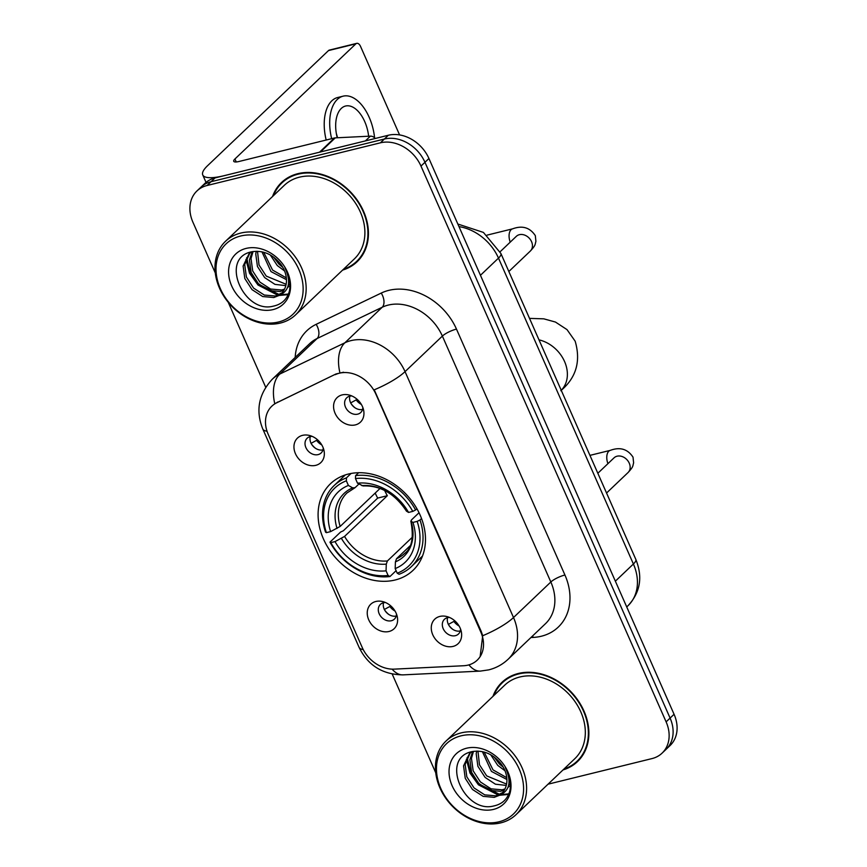 <?xml version="1.0" encoding="UTF-8"?>
<svg xmlns="http://www.w3.org/2000/svg" width="867" height="867" viewBox="0 0 867 867"><rect width="100%" height="100%" fill="white"/><g stroke="black" fill="none" stroke-linecap="round" stroke-linejoin="round"><path stroke-width="1.3" d="M348.415 474.032A59.823 47.468 -133.6 0 0 330.533 483.688A59.823 47.468 -133.6 0 0 329.471 549.851A59.823 47.468 -133.6 0 0 395.157 579.99A59.823 47.468 -133.6 0 0 413.039 570.345A59.823 47.468 -133.6 0 0 414.101 504.182A59.823 47.468 -133.6 0 0 348.415 474.032M389.034 631.479A16.928 13.438 46.4 0 1 368.746 619.851A16.928 13.438 46.4 0 1 375.812 601.492A16.928 13.438 46.4 0 1 382.759 601.6A16.928 13.438 46.4 0 1 397.314 616.892A16.928 13.438 46.4 0 1 389.034 631.479M385.479 602.532A10.155 8.063 -133.6 0 0 383.431 602.749A10.155 8.063 -133.6 0 0 380.396 604.386A10.155 8.063 -133.6 0 0 380.212 615.624A10.155 8.063 -133.6 0 0 391.375 620.739A10.155 8.063 -133.6 0 0 394.409 619.103A10.155 8.063 -133.6 0 0 396.512 614.118M315.761 465.341A16.928 13.438 46.4 0 1 295.463 453.723A16.928 13.438 46.4 0 1 302.54 435.353A16.928 13.438 46.4 0 1 309.476 435.462A16.928 13.438 46.4 0 1 324.041 450.753A16.928 13.438 46.4 0 1 315.761 465.341M312.207 436.394A10.155 8.063 -133.6 0 0 310.158 436.61A10.155 8.063 -133.6 0 0 307.124 438.247A10.155 8.063 -133.6 0 0 306.94 449.485A10.155 8.063 -133.6 0 0 318.091 454.611A10.155 8.063 -133.6 0 0 321.137 452.964A10.155 8.063 -133.6 0 0 323.239 447.979M453.062 646.414A16.928 13.438 46.4 0 1 432.774 634.785A16.928 13.438 46.4 0 1 439.84 616.426A16.928 13.438 46.4 0 1 446.787 616.535A16.928 13.438 46.4 0 1 461.342 631.815A16.928 13.438 46.4 0 1 453.062 646.414M449.507 617.456A10.155 8.063 -133.6 0 0 447.459 617.683A10.155 8.063 -133.6 0 0 444.424 619.32A10.155 8.063 -133.6 0 0 444.24 630.558A10.155 8.063 -133.6 0 0 455.392 635.674A10.155 8.063 -133.6 0 0 458.437 634.037A10.155 8.063 -133.6 0 0 460.54 629.052M355.362 424.895A16.928 13.438 46.4 0 1 335.074 413.266A16.928 13.438 46.4 0 1 342.14 394.908A16.928 13.438 46.4 0 1 349.087 395.016A16.928 13.438 46.4 0 1 363.641 410.297A16.928 13.438 46.4 0 1 355.362 424.895M351.807 395.948A10.155 8.063 -133.6 0 0 349.759 396.165A10.155 8.063 -133.6 0 0 346.724 397.801A10.155 8.063 -133.6 0 0 346.54 409.04A10.155 8.063 -133.6 0 0 357.692 414.155A10.155 8.063 -133.6 0 0 360.737 412.519A10.155 8.063 -133.6 0 0 362.839 407.533M396.23 616.036A10.155 8.063 46.4 0 1 386.541 612.568A10.155 8.063 46.4 0 1 383.55 602.728M322.957 449.897A10.155 8.063 46.4 0 1 313.269 446.429A10.155 8.063 46.4 0 1 310.278 436.589M460.258 630.97A10.155 8.063 46.4 0 1 450.569 627.502A10.155 8.063 46.4 0 1 447.578 617.651M362.558 409.452A10.155 8.063 46.4 0 1 352.869 405.984A10.155 8.063 46.4 0 1 349.878 396.132M335.247 374.674A30.475 24.178 46.4 0 1 339.344 373.211A30.475 24.178 46.4 0 1 375.877 394.138L480.806 632.043A30.475 24.178 46.4 0 1 477.197 660.177A30.475 24.178 46.4 0 1 463.628 665.737L394.333 669.129A30.475 24.178 46.4 0 1 362.254 647.562L268.206 434.324A30.475 24.178 46.4 0 1 271.815 406.19A30.475 24.178 46.4 0 1 276.833 402.732L335.973 373.98L343.527 372.225M342.584 270.103A54.751 43.437 -133.6 0 0 357.041 261.801A54.751 43.437 -133.6 0 0 358.017 201.252A54.751 43.437 -133.6 0 0 297.912 173.66A54.751 43.437 -133.6 0 0 281.547 182.493A54.751 43.437 -133.6 0 0 272.541 196.527M283.617 180.683A54.751 43.437 -133.6 0 0 281.385 183.446M563.03 769.918A54.751 43.437 -133.6 0 0 577.487 761.605A54.751 43.437 -133.6 0 0 578.462 701.067A54.751 43.437 -133.6 0 0 518.358 673.475A54.751 43.437 -133.6 0 0 501.993 682.307A54.751 43.437 -133.6 0 0 492.976 696.342M504.052 680.487A54.751 43.437 -133.6 0 0 501.83 683.25M267.003 431.213A39.514 9.938 -23.8 0 1 262.766 428.948C255.451 410.568 258.648 393.986 272.336 379.182A45.149 35.818 46.4 0 1 279.77 374.067L344.86 342.801A45.149 35.818 46.4 0 1 350.929 340.633A45.149 35.818 46.4 0 1 405.052 371.629A39.514 9.938 156.2 0 1 374.241 389.825L481.293 631.577L482.702 635.728L480.134 656.633M196.939 190.968L204.905 183.392A33.867 26.866 -133.6 0 1 215.027 177.93L388.351 135.252A33.867 26.866 -133.6 0 1 428.937 158.498L674.071 714.289A33.867 26.866 -133.6 0 1 670.061 745.555L666.073 749.348A33.867 26.866 -133.6 0 0 670.093 718.082L424.96 162.292A33.867 26.866 -133.6 0 0 384.363 139.034L211.049 181.712A33.867 26.866 -133.6 0 0 200.927 187.174A33.867 26.866 -133.6 0 1 211.049 181.712L384.363 139.034A33.867 26.866 -133.6 0 1 424.96 162.292L670.093 718.082A33.867 26.866 -133.6 0 1 666.073 749.348L662.095 753.13A33.867 26.866 -133.6 0 0 666.116 721.864L420.983 166.085A33.867 26.866 -133.6 0 0 380.385 142.827L207.061 185.505A33.867 26.866 -133.6 0 0 196.939 190.968A33.867 26.866 -133.6 0 0 192.929 222.234L215.298 272.953M482.702 635.728A39.514 9.938 -23.8 0 0 513.513 617.532L405.052 371.629L442.376 336.093A45.149 35.818 -133.6 0 0 388.253 305.086A45.149 35.818 -133.6 0 0 382.184 307.254L317.094 338.531L279.77 374.067A39.514 23.301 64.3 0 0 274.752 403.708L335.973 373.98M548.042 784.191L651.973 758.592A33.867 26.866 -133.6 0 0 662.095 753.13M228.227 302.28L265.703 387.246M392.198 674.049L435.733 772.757M576.533 761.725A54.751 43.437 -133.6 0 0 579.405 759.633M356.099 261.91A54.751 43.437 -133.6 0 0 358.96 259.818M320.357 152.072A5.646 4.476 -133.6 0 0 319.533 152.191L224.152 175.676A45.149 11.358 156.2 0 1 202.748 174.95A45.149 11.358 156.2 0 1 207.571 165.705L328.506 50.568A5.646 3.132 -103.8 0 1 329.362 50.091L356.727 43.35A5.646 3.132 76.2 0 0 355.871 43.827L234.935 158.975A11.293 2.839 -23.8 0 0 233.732 161.284A11.293 2.839 -23.8 0 0 239.086 161.468L334.467 137.983A5.646 4.476 46.4 0 1 335.291 137.864L370.372 136.141A5.646 4.476 46.4 0 1 375.259 138.471M399.579 134.905L360.564 46.46A5.646 3.132 76.2 0 0 356.727 43.35M368.627 136.227A28.221 15.649 76.2 0 0 364.725 121.597A28.221 15.649 76.2 0 0 345.532 106.034A28.221 15.649 76.2 0 0 337.241 137.766M374.577 137.766A38.376 21.274 76.2 0 0 369.201 117.327A38.376 21.274 76.2 0 0 343.104 96.172A38.376 21.274 76.2 0 0 331.66 138.666M343.104 96.172L337.631 97.527A38.376 21.274 76.2 0 0 326.187 140.02M337.523 137.745A28.221 15.649 76.2 0 0 336.32 133.442M278.535 321.993A48.541 38.506 -133.6 0 0 298.801 269.344A48.541 38.506 -133.6 0 0 240.614 236.019A48.541 38.506 -133.6 0 0 220.348 288.668A48.541 38.506 -133.6 0 0 278.535 321.993M280.409 323.044A50.795 40.305 -133.6 0 0 295.593 314.851A50.795 40.305 -133.6 0 0 296.503 258.669A50.795 40.305 -133.6 0 0 240.733 233.071A50.795 40.305 -133.6 0 0 225.539 241.264A50.795 40.305 -133.6 0 0 224.64 297.446A50.795 40.305 -133.6 0 0 280.409 323.044M295.593 314.851L354.321 258.94A50.795 40.305 -133.6 0 0 355.232 202.759A50.795 40.305 -133.6 0 0 299.462 177.161A50.795 40.305 -133.6 0 0 284.268 185.354L225.539 241.264M343.484 269.247A54.188 42.982 -133.6 0 0 356.662 261.39L360.639 257.597A54.188 42.982 -133.6 0 0 361.192 257.055M356.662 261.39A54.188 42.982 -133.6 0 0 357.627 201.469A54.188 42.982 -133.6 0 0 298.14 174.169A54.188 42.982 -133.6 0 0 281.938 182.904A54.188 42.982 -133.6 0 0 273.441 195.671M284.549 270.948L277.31 265.562L270.287 254.963M282.815 267.383L278.881 264.056L273.593 257.076M286.468 279.683L270.981 271.577L261.953 251.82M286.338 277.884L272.563 270.07L263.687 252.243M285.828 285.622L274.969 284.376L264.663 277.592L257.445 266.483L255.754 253.998L256.242 251.267M286.132 284.289L266.245 276.096L259.027 264.977L257.51 251.278M283.942 290.185L280.128 291.518L269.008 290.521L258.344 283.617L251.127 272.498L249.436 260.024L252.221 251.69M284.506 289.144L281.71 290.012L270.591 289.025L259.927 282.111L252.709 270.992L251.018 258.518L253.056 251.538M278.665 295.625A25.511 20.244 -133.6 0 0 281.168 293.664A25.511 20.244 -133.6 0 0 281.081 264.663C273.072 254.432 263.395 250.119 252.037 251.723C218.896 257.727 243.725 314.125 273.203 306.17C281.742 304.404 287.15 299.321 289.437 290.911C290.9 283.271 289.405 275.554 284.929 267.762C291.377 281.84 289.296 291.128 278.665 295.625L273.809 297.533L262.69 296.547L252.026 289.632L244.808 278.513L243.118 266.039L248.992 253.858L251.528 251.842M281.883 292.948L275.381 296.026L264.272 295.04L253.608 288.126L246.391 277.007L244.689 264.533L249.804 253.131M289.979 284.3L288.31 284.983M246.087 248.417A34.539 27.408 -133.6 0 0 231.662 285.882A34.539 27.408 -133.6 0 0 273.062 309.595A34.539 27.408 -133.6 0 0 287.486 272.13A34.539 27.408 -133.6 0 0 246.087 248.417M286.478 178.591A54.188 42.982 -133.6 0 0 285.915 179.111L281.938 182.904M288.429 294.021L281.136 294.769M279.347 294.617L258.778 284.246L250.075 271.945L246.672 257.662M288.18 294.628L279.315 295.452M277.884 295.289L257.987 285.005L249.512 273.192L245.925 259.396M396.1 570.681L389.977 576.522L388.091 575.46A53.732 42.624 -133.6 0 1 330.815 542.644L335.03 541.604A48.541 38.506 -133.6 0 0 386.053 570.833L386.292 564.114L387.408 560.96L412.464 537.106M384.688 490.484A41.768 33.13 -133.6 0 0 387.332 495.707L344.567 536.424L335.03 541.604M346.356 480.817L346.464 477.858A55.987 44.423 -133.6 0 0 334.174 485.52A55.987 44.423 -133.6 0 0 325.558 532.154L326.404 532.652A53.732 42.624 -133.6 0 1 346.356 480.817L348.393 485.444A48.541 38.506 -133.6 0 0 330.62 531.612L340.157 526.432L380.049 488.446M358.927 484.003L355.08 487.666L347.006 492.944A41.768 33.13 -133.6 0 0 340.157 526.432M330.815 542.644L329.969 542.146L340.623 532.013L343.343 530.777L377.687 498.081A53.613 42.537 46.4 0 1 375.205 493.063M411.392 566.617A55.987 44.423 -133.6 0 0 419.996 519.983L417.168 521.381A53.732 42.624 -133.6 0 1 397.216 573.206L399.102 574.268A55.987 44.423 -133.6 0 0 411.392 566.617L422.034 556.473A55.987 44.423 -133.6 0 0 422.511 556.018M345.304 474.932A55.987 44.423 -133.6 0 0 344.828 475.376L334.174 485.52M421.525 518.531L419.996 519.983M329.969 542.146A55.987 44.423 -133.6 0 0 389.977 576.522M346.464 477.858L351.081 473.469M397.216 573.206L395.179 568.589A48.541 38.506 -133.6 0 0 412.952 522.422L417.168 521.381M386.053 570.833L388.091 575.46M330.62 531.612L326.404 532.652M412.952 522.422L410.839 521.067C413.949 537.453 411.879 548.247 404.607 553.439A41.768 33.13 -133.6 0 1 396.522 558.716L395.417 561.87L395.179 568.589M355.08 487.666L352.663 487.861L348.393 485.444M395.417 561.87A43.415 34.442 -133.6 0 0 411.034 521.295L411.446 519.951L419.032 512.733M358.624 472.721L355.589 475.615L355.481 478.573A53.732 42.624 -133.6 0 1 412.768 511.389L415.596 509.98A55.987 44.423 -133.6 0 0 355.589 475.615M415.596 509.98L416.919 508.723M412.768 511.389L408.541 512.43A48.541 38.506 -133.6 0 0 357.518 483.201L355.481 478.573M357.518 483.201L363.1 485.943C380.396 485.282 394.853 493.681 406.46 511.14L408.541 512.43M409.993 545.896L396.522 558.716M377.687 498.081L387.332 495.707M351.178 403.762A16.928 13.428 -133.6 0 0 355.004 407.783M357.15 399.351L350.604 402.938M356.348 400.11A12.42 9.851 -133.6 0 0 361.366 404.455M448.878 625.28A16.928 13.428 -133.6 0 0 452.704 629.29M454.85 620.87L448.304 624.446M454.048 621.628A12.42 9.851 -133.6 0 0 459.077 625.974M311.578 444.207A16.928 13.428 -133.6 0 0 315.404 448.228M317.55 439.797L311.004 443.384M316.748 440.566A12.42 9.851 -133.6 0 0 321.765 444.912M384.85 610.346A16.928 13.428 -133.6 0 0 388.676 614.367M390.822 605.935L384.276 609.523M390.02 606.694A12.42 9.851 -133.6 0 0 395.049 611.04M498.98 821.797A48.541 38.506 -133.6 0 0 519.246 769.159A48.541 38.506 -133.6 0 0 461.06 735.834A48.541 38.506 -133.6 0 0 440.794 788.471A48.541 38.506 -133.6 0 0 498.98 821.797M500.855 822.848A50.795 40.305 -133.6 0 0 516.038 814.655A50.795 40.305 -133.6 0 0 516.938 758.484A50.795 40.305 -133.6 0 0 461.168 732.886A50.795 40.305 -133.6 0 0 445.985 741.079A50.795 40.305 -133.6 0 0 445.085 797.25A50.795 40.305 -133.6 0 0 500.855 822.848M516.038 814.655L574.767 758.744A50.795 40.305 -133.6 0 0 575.666 702.573A50.795 40.305 -133.6 0 0 519.897 676.975A50.795 40.305 -133.6 0 0 504.713 685.168L445.985 741.079M563.929 769.062A54.188 42.982 -133.6 0 0 577.097 761.204L581.085 757.411A54.188 42.982 -133.6 0 0 581.638 756.869M577.097 761.204A54.188 42.982 -133.6 0 0 578.061 701.284A54.188 42.982 -133.6 0 0 518.574 673.973A54.188 42.982 -133.6 0 0 502.383 682.719A54.188 42.982 -133.6 0 0 493.876 695.486M504.995 770.752L497.745 765.377L490.733 754.778M503.261 767.197L499.327 763.87L494.038 756.88M506.902 779.498L491.426 771.392L482.388 751.635M506.772 777.688L493.009 769.885L484.133 752.057M506.274 785.426L495.415 784.191L485.108 777.406L477.89 766.287L476.2 753.813L476.687 751.071M506.577 784.093L486.69 775.9L479.473 764.781L477.945 751.082M504.388 790L500.573 791.322L489.454 790.336L478.79 783.421L471.572 772.302L469.881 759.828L472.667 751.494M504.952 788.959L502.145 789.826L491.036 788.829L480.372 781.915L473.154 770.806L471.453 758.322L473.49 751.353M499.11 795.429A25.511 20.244 -133.6 0 0 501.614 793.478A25.511 20.244 -133.6 0 0 501.516 764.477C493.518 754.236 483.84 749.922 472.482 751.537C439.341 757.53 464.159 813.94 493.648 805.985C502.177 804.218 507.585 799.125 509.872 790.715C511.346 783.085 509.85 775.369 505.363 767.577C511.823 781.655 509.731 790.942 499.11 795.429L494.244 797.347L483.136 796.35L472.461 789.447L465.254 778.328L463.552 765.843L469.426 753.672L471.962 751.646M502.329 792.752L495.826 795.841L484.707 794.855L474.043 787.94L466.825 776.821L465.135 764.347L470.239 752.946M510.425 784.115L508.756 784.798M466.522 748.232A34.539 27.408 -133.6 0 0 452.108 785.686A34.539 27.408 -133.6 0 0 493.507 809.41A34.539 27.408 -133.6 0 0 507.932 771.944A34.539 27.408 -133.6 0 0 466.522 748.232M506.924 678.395A54.188 42.982 -133.6 0 0 506.361 678.926L502.383 682.719M508.875 793.836L501.581 794.573M499.793 794.432L479.213 784.061L470.51 771.76L467.118 757.476M508.615 794.432L499.76 795.256M498.319 795.093L478.432 784.808L469.957 773.006L466.37 759.21M276.833 402.732L277.559 402.05M564.937 575.016A11.293 2.839 -23.8 0 0 550.838 581.995L442.376 336.093A11.293 2.839 -23.8 0 1 456.476 329.102L564.937 575.016A56.442 44.781 46.4 0 1 541.366 636.226A56.442 44.781 46.4 0 1 533.107 637.418L530.951 637.527M545.484 623.687A45.149 35.818 -133.6 0 0 550.838 581.995L513.513 617.532A45.149 35.818 46.4 0 1 508.149 659.223L545.484 623.687M339.886 372.658A39.514 23.301 64.3 0 1 344.86 342.801L382.184 307.254A11.293 6.654 -115.7 0 0 381.242 293.068A56.442 44.781 46.4 0 1 456.476 329.102M363.23 649.6A39.514 9.938 156.2 0 1 359.09 647.356L262.766 428.948M392.09 669.14A39.514 19.843 87.2 0 0 403.112 674.873C382.618 674.634 367.944 665.466 359.09 647.356M468.906 664.881A39.514 19.843 87.2 0 0 480.329 671.101L403.112 674.873M295.181 357.432A56.442 44.781 46.4 0 1 316.152 324.334L381.242 293.068M666.116 721.864L674.071 714.289M420.983 166.085L428.937 158.498M380.385 142.827L388.351 135.252M207.061 185.505L215.027 177.93M316.152 324.334A11.293 6.654 -115.7 0 1 317.094 338.531A45.149 35.818 -133.6 0 0 309.671 343.646L272.336 379.182M532.631 635.912A11.293 5.668 -92.8 0 1 533.107 637.418M615.364 581.172L633.398 564.005A22.575 5.679 -23.8 0 0 635.814 559.378C642.924 576.978 640.334 592.41 628.044 605.686A45.149 35.818 -133.6 0 0 633.398 564.005L498.492 258.117A45.149 35.818 -133.6 0 0 458.979 226.612M480.448 275.294L498.492 258.117A22.575 5.679 -23.8 0 0 500.898 253.5L635.814 559.378M236.247 161.945L234.935 158.975M319.533 152.191L334.467 137.983M355.871 43.827L328.506 50.568M335.291 137.864L320.476 151.963M365.375 140.909L370.372 136.141M538.992 339.864A31.602 25.078 46.4 0 1 564.558 361.517A31.602 25.078 46.4 0 1 561.231 390.28M344.567 536.424A41.768 33.13 -133.6 0 0 387.408 560.96M341.457 538.429A43.415 34.442 -133.6 0 0 386.292 564.114M352.663 487.861A43.415 34.442 -133.6 0 0 337.046 528.437M406.634 511.302A43.415 34.442 -133.6 0 0 361.788 485.618M500.107 251.777L516.342 236.323A10.155 8.063 46.4 0 1 519.376 234.686A10.155 8.063 46.4 0 1 531.785 242.229A10.155 8.063 46.4 0 1 530.344 251.04L508.842 271.512M510.23 242.131A10.155 5.636 -103.8 0 1 512.625 228.834C522.367 225.247 529.943 227.522 535.329 235.661L535.914 241.416C534.798 244.841 536.088 244.765 530.344 251.04M597.829 473.274L614.042 457.841A10.155 8.063 46.4 0 1 617.076 456.205A10.155 8.063 46.4 0 1 629.485 463.747A10.155 8.063 46.4 0 1 628.044 472.558L606.542 493.03M607.93 463.65A10.155 5.636 -103.8 0 1 610.325 450.352C620.068 446.765 627.643 449.041 633.029 457.18L633.614 462.924C632.498 466.359 633.788 466.283 628.044 472.558M480.329 671.101L488.674 669.877C496.076 668.034 502.567 664.48 508.149 659.223M457.852 224.033L483.418 232.421L500.898 253.5M628.044 605.686L626.733 606.943M206.032 182.395L202.748 174.95M288.906 286.305L287.627 287.519M560.808 390.703C576.219 377.73 580.998 361.225 575.168 341.197L567.018 329.623L555.444 322.047L543.815 318.839L529.52 318.384M512.625 228.834L487.005 235.141M610.325 450.352L589.939 455.37M509.352 786.109L508.073 787.334"/></g></svg>
